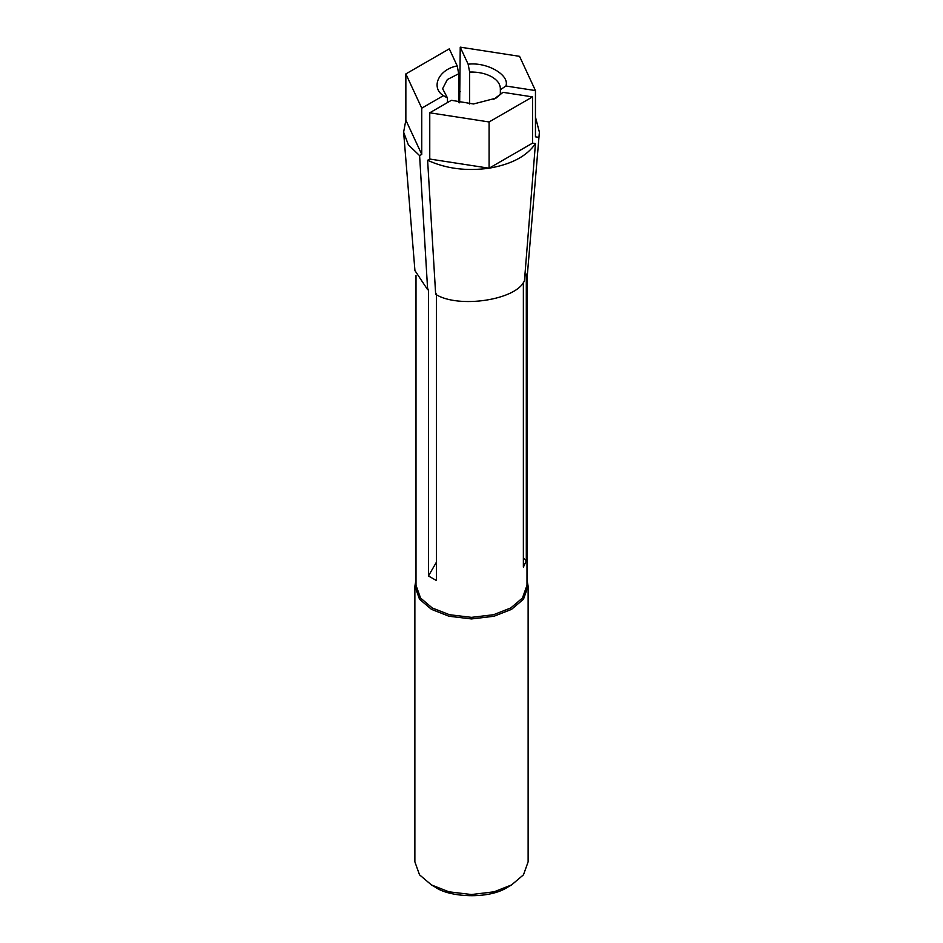 <?xml version="1.0" encoding="UTF-8"?>
<svg xmlns="http://www.w3.org/2000/svg" width="943" height="943" viewBox="0 0 943 943"><rect width="100%" height="100%" fill="white"/><g stroke="black" fill="none" stroke-linecap="round" stroke-linejoin="round"><path stroke-width="1.41" d="M528.127 586.24L528.127 861.831L523.471 874.821L511.542 884.947L493.991 891.83L471.5 894.53L449.009 891.83L431.458 884.947L419.529 874.821L414.873 861.831L414.873 586.24L419.529 599.229L431.458 609.355L449.009 616.25L471.5 618.938L493.991 616.25L511.542 609.355L523.471 599.229L528.127 586.24L526.996 579.733M431.458 884.947L435.454 887.257C449.009 897.147 488.262 899.787 507.534 887.269M416.004 579.733L414.873 586.24M447.465 97.942L442.621 88.701L447.336 79.554L458.699 73.743L457.214 65.916C438.778 69.275 430.338 87.44 443.399 95.667L447.465 97.942L447.465 102.575M457.214 65.916L449.292 48.847L405.855 73.919L421.757 108.174L443.399 95.667M458.699 102.598L458.699 73.743M469.638 72.057C478.266 71.833 485.692 73.448 491.928 76.902C497.904 80.497 500.709 84.787 500.32 89.774L505.884 86.002C510.069 75.11 487.024 61.802 468.152 64.218L469.638 72.057L469.638 103.989M500.379 88.701L500.32 94.1M429.76 112.795L429.76 159.037L427.615 160.275L435.666 294.346C458.781 308.891 517.035 299.886 524.461 280.613L535.447 143.584C526.925 156.149 511.471 164.353 489.087 168.208L489.087 121.965L429.76 112.795L451.402 100.3L473.504 103.978L495.924 98.178L502.949 92.32L493.743 99.333M459.665 102.811L460.231 47.15L468.152 64.218M489.087 121.965L532.524 96.893L502.949 92.32M436.468 293.886L436.468 580.57L428.452 575.949L436.515 562.04M526.996 274.236L526.996 585.308L522.434 598.039L510.741 607.976L493.543 614.718L471.5 617.359L449.457 614.718L432.259 607.976L420.566 598.039L416.004 585.308L416.004 275.533M523.365 557.891L526.3 560.814L523.365 567.132L523.365 282.169M428.452 575.949L428.452 289.253L427.651 289.725L419.611 155.642L421.757 154.404L421.757 108.174M421.757 154.404L405.855 120.162L405.855 73.919M535.447 143.584L532.524 143.136L489.087 168.208L429.76 159.037M489.087 168.208C466.361 171.331 445.874 168.679 427.615 160.275M505.884 86.002L535.447 90.575L519.558 56.332L460.231 47.15M459.441 91.695L460.231 91.624M535.447 117.038L539.384 132.161L527.396 274.295L539.384 132.161M527.396 274.295L526.3 274.118L526.3 560.814M535.447 90.575L535.447 136.818L538.382 137.277M532.524 143.136L532.524 96.893M419.611 155.642L408.354 144.821L403.616 132.161L405.855 120.162M403.616 132.161L414.932 270.57L427.651 289.725M511.542 884.947L507.546 887.257"/></g></svg>
